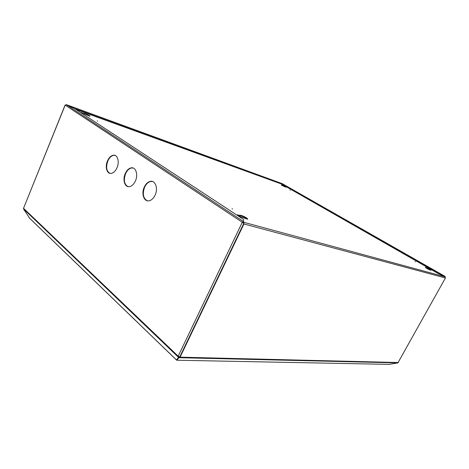 <?xml version="1.0" encoding="UTF-8"?>
<svg xmlns="http://www.w3.org/2000/svg" width="469" height="469" viewBox="0 0 469 469"><rect width="100%" height="100%" fill="white"/><g stroke="black" fill="none" stroke-linecap="round" stroke-linejoin="round"><path stroke-width="0.7" d="M155.151 195.016C158.364 188.292 155.221 179.967 150.144 181.409C147.688 182.066 145.712 184 144.223 187.201C141.017 193.955 144.241 202.403 149.5 200.697C151.827 199.976 153.715 198.082 155.151 195.016M152.548 181.521L150.49 181.509C148.034 182.165 146.064 184.1 144.575 187.301C142.3 193.984 143.215 198.475 147.319 200.773M117.01 167.75C119.759 161.729 117.531 154.389 113.299 155.227C110.919 155.708 108.978 157.607 107.471 160.931C104.728 166.97 107.002 174.398 111.376 173.378C113.662 172.844 115.538 170.968 117.01 167.75M115.046 155.415L113.639 155.339C111.264 155.814 109.318 157.713 107.811 161.037C105.76 167.152 106.451 171.255 109.887 173.348M135.43 180.917C138.39 174.568 135.758 166.765 131.127 167.867C128.699 168.43 126.736 170.347 125.229 173.624C122.274 179.996 124.965 187.899 129.755 186.586C132.076 185.959 133.97 184.071 135.43 180.917M133.167 168.025L131.472 167.972C129.045 168.535 127.081 170.452 125.575 173.729C123.417 180.114 124.215 184.405 127.961 186.598M65.05 105.156L23.538 208.295L65.138 105.22L66.352 104.663L74.659 108.573L243.575 219.474L243.552 221.561L242.162 222.494L243.669 223.092M65.191 105.12L243.827 223.267L179.791 356.886L178.185 356.182L178.343 357.642L178.748 357.343L178.484 356.411M29.67 218.249L23.696 209.238L23.538 208.295L178.185 356.182L242.162 222.494M29.219 217.815L176.426 359.922L178.343 357.642M444.911 276.698L445.04 276.376L282.361 183.731M445.128 276.821L445.093 276.405L282.35 183.725M444.905 276.692L438.058 273.462L438.222 273.163L282.643 184.44L282.256 183.76M438.222 273.163L445.04 276.376M438.058 273.462L282.467 184.575M282.08 183.608L282.555 184.399L74.694 108.573L66.141 104.616M66.387 104.663L282.197 183.649M282.555 184.399L76.031 109.476M243.599 223.742L179.791 356.886L178.654 357.454L178.712 357.958L180.084 357.167L243.939 223.971L243.663 222.265L243.323 222.042L242.508 222.587M243.323 222.042L243.552 221.561L66.352 104.663M232.583 209.01L232.067 208.705L232.583 209.01M97.658 121.102L97.265 120.891L97.658 121.102M290.258 190.215L289.936 190.045L290.258 190.215M415.423 261.849L415.018 261.626L415.423 261.849M89.573 116.16L81.201 112.49L89.954 116.224C90.089 115.855 88.535 115.016 85.288 113.703L83.722 113.334M237.818 215.394L239.583 215.887L239.8 215.429L237.619 214.849C237.39 215.294 238.633 216.039 241.347 217.088L247.28 219.123C249.344 219.375 243.833 216.08 240.931 215.318L239.8 215.429M247.269 219.123C245.668 217.827 243.481 216.713 240.714 215.769L239.712 215.611M425.676 267.412L425.471 267.371C424.451 267.207 429.117 269.81 430.442 270.138L431.322 270.085L425.676 267.412M281.388 184.886L284.665 186.762L286.289 187.184L281.388 184.886M176.76 359.987L178.654 357.454M243.687 223.174L242.731 222.271M444.876 276.675L445.439 277.953L397.894 362.883L389.071 364.372L176.79 360.227L178.712 357.958M83.576 113.691L82.052 113.14M430.577 269.886L425.805 267.805M285.193 186.809L281.382 185.185M427.517 268.561L427.681 268.262M23.544 208.928L178.091 356.932M243.663 222.265L445.157 276.839M243.939 223.971L445.439 277.953M180.084 357.167L398.351 362.531M179.521 357.712L397.894 362.883M428.267 268.772L428.432 268.473M237.865 215.406L238.082 214.943M81.905 113.064L82.046 112.724M150.49 181.509L150.144 181.409M113.639 155.339L113.299 155.227M131.472 167.972L131.127 167.867M176.42 359.981L29.395 218.032M83.722 113.668L83.869 113.305M239.935 215.611L240.151 215.154M398.087 362.807L179.75 357.595"/></g></svg>
